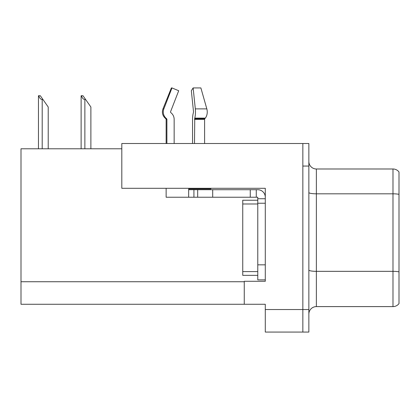 <?xml version="1.0" encoding="UTF-8"?>
<svg xmlns="http://www.w3.org/2000/svg" width="420" height="420" viewBox="0 0 420 420"><rect width="100%" height="100%" fill="white"/><g stroke="black" fill="none" stroke-linecap="round" stroke-linejoin="round"><path stroke-width="0.63" d="M121.811 148.78L21 148.78L21 304.274L265.288 304.274L265.288 332.068L308.858 332.068L308.858 143.519L121.811 143.519L121.811 188.291L265.288 188.291L265.288 203.238L257.775 203.238L257.775 197.232L250.262 197.232L250.262 189.719L257.775 189.719A7.513 7.513 0 0 1 265.288 197.232M265.288 203.238L265.288 264.836L257.775 264.836L257.775 279.862L265.288 279.862L265.288 264.836L265.288 281.29L244.256 281.29L244.256 304.274M308.858 166.058L302.846 166.058L302.846 332.068L302.846 143.519M399 171.99A7.513 7.513 0 0 0 392.989 168.987A7.513 7.513 0 0 1 399 171.99L399 303.597A7.513 7.513 0 0 1 392.989 306.605L316.37 306.605A7.513 7.513 0 0 0 308.858 314.113M399 194.859L399 303.597M399 194.339A7.513 1.302 180 0 0 392.989 193.814L392.989 168.987L316.37 168.987A7.513 7.513 0 0 1 308.858 161.474A7.513 7.513 0 0 0 316.37 168.987L316.37 306.605M81.47 95.744L82.992 95.744L85.622 99.498L84.871 99.498C83.323 99.377 82.189 98.128 81.47 95.744L81.118 95.744L81.118 148.78M90.883 148.78L90.883 107.011L85.622 99.498M38.803 95.744L40.325 95.744L42.956 99.498L42.205 99.498C40.656 99.377 39.517 98.128 38.803 95.744L38.451 95.744L38.451 148.78M48.216 148.78L48.216 107.011L42.956 99.498M170.767 112.529A0.751 0.724 -90 0 1 170.578 111.689A0.751 0.724 -90 0 0 170.767 112.529L171.502 113.211A8.264 7.98 90 0 1 174.153 119.364L174.153 143.519M204.603 143.519L204.603 119.364A0.751 0.53 -90 0 1 204.776 118.802L205.317 118.12A8.264 5.843 90 0 0 206.834 108.89L200.881 87.932L206.834 108.89L200.881 87.932L193.137 87.932L191.336 90.731L193.515 111.689L193.263 113.211A8.264 2.137 -90 0 0 192.554 119.364L192.554 143.519M166.131 143.519L166.131 119.364L166.898 119.364A0.751 0.724 -90 0 0 166.656 118.802L165.879 118.802L165.123 118.12L165.921 118.12L166.656 118.802A0.751 0.724 -90 0 1 166.898 119.364L166.898 143.519M170.578 111.689L178.71 90.731L171.98 87.932L171.386 87.932L162.971 108.89C161.753 112.418 162.472 115.495 165.123 118.12C162.472 115.495 161.753 112.418 162.971 108.89L163.847 108.89A8.264 7.98 90 0 0 165.921 118.12M210.861 188.291L210.861 188.969L188.664 188.969L188.664 189.719L197.678 189.719L197.678 197.232L166.131 197.232L166.131 188.291M194.497 143.519L194.759 118.12A8.264 2.137 -90 0 0 195.316 108.89L193.137 87.932M171.98 87.932L163.847 108.89M197.678 189.719L250.262 189.719M197.678 197.232L250.262 197.232M257.775 279.862L265.288 279.862M256.274 197.232L256.274 189.719M265.288 198.734L257.775 198.734M257.775 264.836L257.775 200.235L242.75 200.235L242.75 275.352L257.775 275.352M265.288 309.535L308.858 309.535M21 281.741L244.256 281.741M399 271.861A7.513 1.302 180 0 0 392.989 271.336L392.989 193.814L316.37 193.814A7.513 1.302 0 0 1 308.858 192.512M392.989 306.605L392.989 271.336L316.37 271.336A7.513 1.302 0 0 1 308.858 270.034M84.871 148.78L84.871 99.498M42.205 148.78L42.205 99.498M188.664 197.232L188.664 189.719M204.603 119.364L194.497 119.364M206.834 108.89L195.316 108.89M205.317 118.12L194.759 118.12M204.776 118.802L194.565 118.802M212.704 197.232L212.704 189.719M193.924 197.232L193.924 189.719M242.75 271.598L257.775 271.598M242.75 203.989L257.775 203.989M165.879 118.802L166.131 119.364"/></g></svg>
